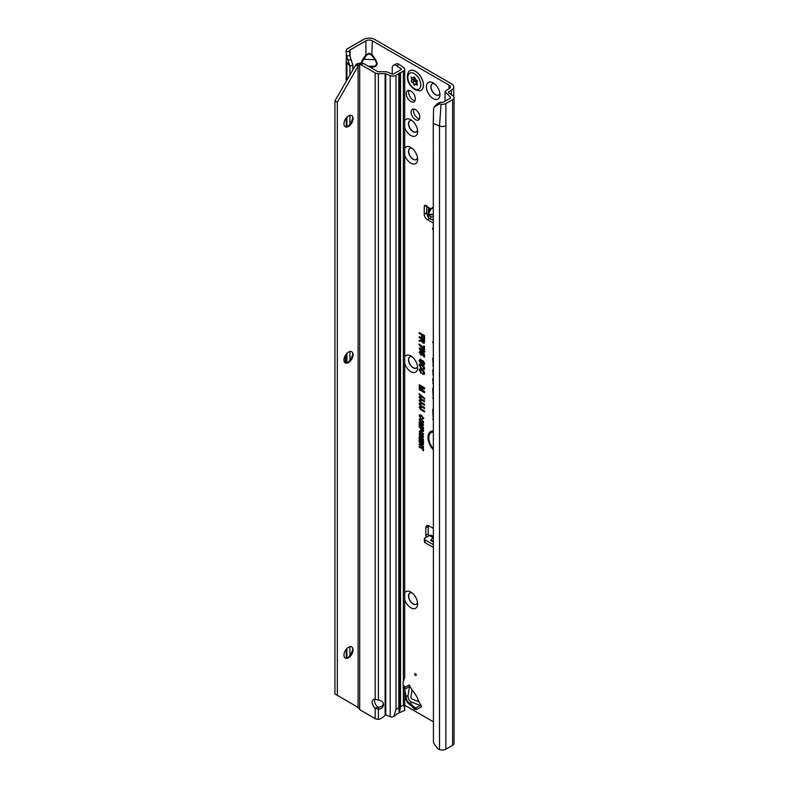 <?xml version="1.0" encoding="UTF-8"?>
<svg xmlns="http://www.w3.org/2000/svg" width="789" height="789" viewBox="0 0 789 789"><rect width="100%" height="100%" fill="white"/><g stroke="black" fill="none" stroke-linecap="round" stroke-linejoin="round"><path stroke-width="1.18" d="M404.698 592.993A9.606 5.543 60 0 1 410.822 592.085A9.606 5.543 60 0 1 417.608 603.841A9.606 5.543 60 0 1 410.822 607.767A9.606 5.543 60 0 1 404.698 599.788M412.055 592.924A6.44 3.718 -120 0 0 409.836 593.052A6.44 3.718 -120 0 0 408.85 598.21A6.44 3.718 -120 0 0 413.061 603.891A6.44 3.718 -120 0 0 416.276 604.206A6.44 3.718 -120 0 0 417.499 602.352M404.698 356.845A9.606 5.543 60 0 1 410.822 355.938A9.606 5.543 60 0 1 417.608 367.694A9.606 5.543 60 0 1 410.822 371.619A9.606 5.543 60 0 1 404.698 363.64M412.055 356.776A6.44 3.718 -120 0 0 409.836 356.914A6.44 3.718 -120 0 0 408.85 362.072A6.44 3.718 -120 0 0 413.061 367.743A6.44 3.718 -120 0 0 416.276 368.059A6.44 3.718 -120 0 0 417.499 366.214M404.698 148.371A9.606 5.543 60 0 1 410.822 147.464A9.606 5.543 60 0 1 417.608 159.23A9.606 5.543 60 0 1 410.822 163.145A9.606 5.543 60 0 1 404.698 155.177M412.055 148.312A6.44 3.718 -120 0 0 409.836 148.44A6.44 3.718 -120 0 0 408.85 153.599A6.44 3.718 -120 0 0 413.061 159.27A6.44 3.718 -120 0 0 416.276 159.595A6.44 3.718 -120 0 0 417.499 157.741M404.698 120.707A9.606 5.543 60 0 1 410.822 119.79A9.606 5.543 60 0 1 417.608 131.556A9.606 5.543 60 0 1 410.822 135.471A9.606 5.543 60 0 1 404.698 127.502M412.055 120.638A6.44 3.718 -120 0 0 409.836 120.766A6.44 3.718 -120 0 0 408.85 125.924A6.44 3.718 -120 0 0 413.061 131.605A6.44 3.718 -120 0 0 416.276 131.921A6.44 3.718 -120 0 0 417.499 130.067M433.191 98.576A9.606 5.543 60 0 1 426.395 86.82A9.606 5.543 60 0 1 433.191 82.894L433.191 82.894A9.606 5.543 60 0 1 439.976 94.66A9.606 5.543 60 0 1 433.191 98.576M434.423 83.733A6.44 3.718 -120 0 0 432.204 83.871A6.44 3.718 -120 0 0 431.218 89.029A6.44 3.718 -120 0 0 435.42 94.7A6.44 3.718 -120 0 0 438.645 95.025A6.44 3.718 -120 0 0 439.868 93.171M409.915 593.012A6.44 3.718 -120 0 0 409.027 598.19A6.44 3.718 -120 0 0 413.219 603.792A6.44 3.718 -120 0 0 416.355 604.157M409.915 356.865A6.44 3.718 -120 0 0 409.027 362.052A6.44 3.718 -120 0 0 413.219 367.654A6.44 3.718 -120 0 0 416.355 368.019M409.915 148.391A6.44 3.718 -120 0 0 409.027 153.579A6.44 3.718 -120 0 0 413.219 159.181A6.44 3.718 -120 0 0 416.355 159.546M410.822 91.011A6.44 3.718 -120 0 0 407.597 90.696A6.44 3.718 -120 0 0 406.611 95.854A6.44 3.718 -120 0 0 410.822 101.534A6.44 3.718 -120 0 0 414.038 101.85A6.44 3.718 -120 0 0 415.024 96.692A6.44 3.718 -120 0 0 410.822 91.011M409.027 90.4A6.44 3.718 -120 0 0 413.219 100.144A6.44 3.718 -120 0 0 415.004 100.755M432.283 83.821A6.44 3.718 -120 0 0 431.396 89.009A6.44 3.718 -120 0 0 435.587 94.611A6.44 3.718 -120 0 0 438.723 94.976M409.915 120.717A6.44 3.718 -120 0 0 409.027 125.905A6.44 3.718 -120 0 0 413.219 131.507A6.44 3.718 -120 0 0 416.355 131.871M412.065 702.328L410.132 703.453A4.744 3.639 131.6 0 1 407.666 702.723L414.284 708.453L420.458 705.504A2.259 1.844 -120 0 1 421.721 706.619L420.093 703.788A22.595 13.048 -120 0 1 417.44 698.235A4.517 2.614 60 0 0 417.164 697.584A21.017 12.131 60 0 0 414.738 693.373A4.517 2.614 60 0 0 414.314 692.801A22.595 13.048 -120 0 1 410.822 687.732L409.185 684.901A2.259 1.844 -120 0 1 409.511 686.558L408.071 695.405A5.651 4.616 60 0 0 412.065 702.328L420.458 705.504M415.458 673.628A1.134 0.651 -120 0 0 415.458 675.473A1.134 0.651 -120 0 0 415.458 673.628L415.458 673.628M415.458 109.602A6.154 3.55 -120 0 0 412.371 109.296A6.154 3.55 -120 0 0 411.434 114.227A6.154 3.55 -120 0 0 415.458 119.652A6.154 3.55 -120 0 0 418.535 119.958A6.154 3.55 -120 0 0 419.472 115.026A6.154 3.55 -120 0 0 415.458 109.602M413.821 109.02A6.154 3.55 -120 0 0 417.854 118.271A6.154 3.55 -120 0 0 419.492 118.843M433.26 207.852L431.425 208.533L428.644 213.296A0.681 0.513 -16.2 0 1 428.2 213.454L428.526 208.197L428.802 209.677M428.644 213.296L429.265 214.213L433.26 214.361M433.26 214.993L428.979 214.46L428.2 213.454L428.121 213.977A2.259 1.41 -175.5 0 0 428.121 214.036A2.259 1.41 -175.5 0 0 428.772 215.141L430.725 216.462A2.259 1.41 -175.5 0 0 430.863 216.551A2.259 1.41 -175.5 0 0 433.26 216.867M433.26 219.441A2.259 1.41 -175.5 0 1 430.656 219.184A2.259 1.41 -175.5 0 1 430.508 219.095L428.565 217.774A2.259 1.41 -175.5 0 1 427.914 216.669A2.259 1.41 -175.5 0 1 427.914 216.62L428.121 214.095M433.26 228.268A1.134 0.651 -120 0 0 433.033 228.09L433.033 228.09A1.134 0.651 -120 0 0 433.26 230.023M368.325 66.197L374.972 66.197A0.681 0.542 -103.4 0 1 375.456 66.592L370.524 67.469M370.041 67.193L374.972 66.197L376.826 63.899L374.972 59.678L375.456 59.283L377.31 64.008L375.456 66.592M361.135 62.597L362.782 59.283L374.972 59.678L371.836 55.299L372.319 40.831L449 85.113A4.517 2.614 180 0 1 450.332 86.958A4.517 2.614 180 0 1 449 88.802L446.446 90.281A4.971 2.87 0 0 0 445.085 91.761L450.47 97.146L450.213 98.25L450.47 97.146M371.836 55.299L369.124 53.731L366.402 55.299L365.928 54.914L369.124 53.228L372.319 54.914L375.456 59.283M366.402 55.299L361.599 62.676M433.26 432.076A11.401 6.578 -120 0 0 430.222 433.408A11.401 6.578 -120 0 0 433.26 448.685M433.26 431.652A11.579 6.687 -120 0 0 430.597 432.993A11.579 6.687 -120 0 0 430.409 433.21M433.26 430.981A12.604 7.279 -120 0 0 431.899 431.07A12.604 7.279 -120 0 0 428.013 438.25A12.604 7.279 -120 0 0 433.26 449.779M432.185 431.021A12.427 7.17 -120 0 0 433.26 448.793M433.26 357.861A1.539 0.888 -120 0 0 433.23 357.871A1.539 0.888 -120 0 0 432.747 358.63L433.26 366.086M433.26 369.794A1.539 0.888 -120 0 0 433.23 369.804A1.539 0.888 -120 0 0 432.747 370.564L433.26 375.091M433.26 528.383L429.038 525.938A4.517 2.614 -120 0 0 426.77 525.721A4.517 2.614 -120 0 0 425.843 527.782L425.843 535.258A2.821 1.627 -120 0 0 426.425 537.23M404.698 705.238L433.26 721.728M421.849 424.354L419.196 422.825L419.196 422.046L423.446 424.502L423.446 425.518L420.389 424.719L423.446 427.52L423.446 428.457L419.196 426.001L419.196 425.222L421.721 426.681L419.196 423.663L423.289 424.482L419.797 422.401M423.358 431.248L422.154 431.366L419.196 426.484L423.446 428.94L423.249 431.425M421.987 436.534L419.196 434.926L419.196 434.147L423.446 436.603L423.446 437.353L420.645 437.441L423.446 439.059L423.446 439.838L419.196 437.382L419.196 436.633L422.983 436.406L419.797 434.502M419.916 441.515L419.196 441.09L419.196 437.984L423.446 440.44L423.446 443.487L422.717 443.073L422.717 440.795L421.73 440.223L421.73 442.382L421.01 441.958L421.01 439.808L419.916 439.177L419.916 441.515M421.987 443.901L419.196 442.294L419.196 441.515L423.446 443.97L423.446 444.72L420.645 444.809L423.446 446.426L423.446 447.205L419.196 444.749L419.196 444L422.983 443.773L419.797 441.87M422.717 449.119L419.196 447.087L419.196 446.308L422.717 448.349L422.717 447.087L423.446 447.501L423.446 450.795L422.717 450.381L423.328 448.773L419.797 446.663M423.496 418.357L422.085 419.196L421.918 418.338L422.776 417.923L421.346 415.981L419.866 416.207L420.715 418.456L419.186 415.379L419.758 414.767L421.346 415.201L423.496 418.357L423.279 419.087M420.231 415.625L419.866 416.207M421.918 418.338L423.377 417.588M419.127 397.192L420.093 396.275L420.961 396.828L421.06 397.794L419.985 397.715L420.281 398.356L424.561 400.901L424.561 401.808L420.961 399.737L419.127 397.192L419.58 396.384M421.395 397.291L419.985 397.715M419.127 400.565L420.093 399.648L420.961 400.201L421.06 401.167L419.985 401.088L420.281 401.729L424.561 404.274L424.561 405.181L420.961 403.11L419.127 400.565L419.58 399.757M421.395 400.664L419.985 401.088M419.127 403.938L420.093 403.021L420.961 403.573L421.06 404.54L419.985 404.461L420.281 405.102L424.561 407.647L424.561 408.564L420.961 406.483L419.127 403.938L419.58 403.13M421.395 404.037L419.985 404.461M419.127 407.311L420.093 406.394L420.961 406.946L421.06 407.913L419.985 407.834L420.281 408.475L424.561 411.02L424.561 411.937L420.961 409.856L419.127 407.311L419.58 406.503M421.395 407.41L419.985 407.834M424.63 399.165L419.127 394.441L419.127 393.672L424.63 398.396L424.63 399.165M422.825 387.685L419.196 385.594L419.196 384.687L424.561 387.784L424.561 389.007L420.547 387.951L424.561 391.63L424.561 392.754L419.196 389.658L419.196 388.75L422.638 390.733L419.196 387.586L419.196 386.738L424.265 387.813L419.797 385.032M421.454 338.875L419.196 337.574L419.196 336.666L424.561 339.763L424.344 343.146L423.022 343.087L421.563 341.075L419.196 341.351L419.196 340.315L420.359 340.266L422.056 338.52L419.797 337.011M420.359 340.266L422.056 339.309L422.056 338.52M433.26 342.229L432.747 341.805L433.26 343.166M433.26 408.544A3.965 2.288 -120 0 0 432.747 410.112L433.26 419.827M433.26 387.606A3.965 2.288 -120 0 0 432.747 389.174L433.26 398.889M433.26 378.473A1.539 0.888 -120 0 0 433.23 378.473A1.539 0.888 -120 0 0 432.747 379.243L433.26 383.878M421.513 334.773L419.196 333.431L419.196 332.524L424.561 335.621L424.561 339.211L423.713 338.718L423.713 336.035L422.371 335.266L422.371 337.564L421.513 337.071L421.513 334.773L422.125 334.428L419.797 332.869M424.63 373.414L422.884 374.459L422.687 373.453L423.772 372.891L421.918 370.347L419.985 370.652L421.079 373.493L419.186 369.647L420.073 368.867L421.918 369.439L424.63 373.414L424.354 374.321M420.379 369.913L419.985 370.652M422.687 373.453L424.383 372.694L424.078 371.54M424.63 368.502L422.884 369.558L422.687 368.552L423.772 367.99L421.918 365.435L419.985 365.751L421.079 368.591L419.255 364.508L420.29 363.956L421.918 364.528L424.63 368.502L424.354 369.42M420.379 365.011L419.985 365.751M422.687 368.552L424.383 367.782L424.078 366.638M420.724 362.546L423.101 360.849L424.63 363.591L424.186 364.745L422.865 364.538L422.766 363.581L423.772 363.118L422.657 361.658L422.085 363.236L420.744 363.463L419.127 360.524L419.935 359.182L421.099 359.528L421.188 360.484L419.985 361.066L421.306 362.467M420.547 359.991L419.985 361.066M422.283 360.652L423.101 360.849M422.766 363.581L424.383 362.91L423.565 361.323L422.352 362.338M422.835 354.725L421.06 355.287L419.156 352.072L420.833 351.697L420.922 352.663L419.916 352.851L421.03 354.36L422.046 354.103L421.642 352.239L424.502 354.389L424.502 357.042L423.644 356.549L423.644 354.665L422.726 353.975L422.638 355.375M420.922 352.663L419.916 352.851M421.03 354.36L422.657 353.896L422.174 352.634M424.63 351.864L423.16 352.515L422.135 351.381L420.803 351.381L419.156 348.353L420.212 347.693L422.145 349.488L423.18 349.547L424.433 352.535M424.985 351.519L423.634 352.091L422.608 350.78L422.095 351.43M419.196 343.945L423.644 348.205L423.644 345.829L424.502 346.322L424.502 349.754L419.196 344.842L419.196 343.945M423.496 434.354L421.316 435.074L419.146 431.839L419.827 430.755L421.267 431.09L423.496 434.354L423.229 435.212M423.496 422.263L421.316 422.973L419.146 419.738L419.827 418.653L421.267 418.989L423.496 422.263L423.229 423.111M428.989 211.738A0.681 0.513 26.8 0 1 428.437 211.846L430.321 209.766L427.391 206.629A2.821 1.627 -120 0 0 424.827 205.396A2.821 1.627 -120 0 0 424.245 206.688L424.245 214.164A4.517 2.614 -120 0 0 427.441 219.697L433.26 223.06M426.642 205.811L426.642 212.783A4.517 2.614 -120 0 0 427.924 216.472M432.037 219.579L433.26 220.289M448.842 92.954L448.842 91.662L451.397 90.183A7.91 4.566 180 0 0 453.714 86.958A7.91 4.566 180 0 0 451.397 83.723L374.716 39.45A7.91 4.566 180 0 0 363.532 39.45L347.693 48.593A4.971 2.87 0 0 0 346.253 50.378L346.065 51.63L349.497 51.413L349.626 50.545A1.578 0.917 180 0 1 350.089 49.973L365.928 40.831A4.517 2.614 180 0 1 372.319 40.831M428.319 525.622A4.517 2.614 -120 0 0 428.24 526.401L428.24 533.877A2.821 1.627 -120 0 0 428.822 535.839M433.26 537.348L430.587 540.357L433.26 541.905M431.682 535.563A4.063 2.347 120 0 0 431.386 535.336A4.063 2.347 120 0 0 429.354 535.534L425.044 538.029A2.259 1.302 -0 0 0 424.374 538.946A2.259 1.302 -0 0 0 425.044 539.873L433.26 544.617M424.374 538.946L424.374 541.718A2.259 1.302 -0 0 0 425.044 542.635L433.26 547.388M352.851 69.856L352.851 65.171L349.921 66.148L346.233 61.69L346.391 54.845M349.921 655.412L349.921 646.684M349.921 360.238L349.921 351.509M349.921 124.09L349.921 115.362M349.921 74.935L349.921 66.148L346.558 55.743L346.065 51.63M448.842 91.662A1.578 0.917 0 0 0 448.379 92.303A1.578 0.917 0 0 0 448.744 92.895L452.906 95.755A4.971 2.87 180 0 1 454.069 97.599A4.971 2.87 180 0 1 452.61 99.631L445.874 103.527L445.874 125.658A4.971 2.87 180 0 1 439.503 125.984L439.503 749.55A4.971 2.87 0 0 0 445.874 749.225L452.61 745.339A4.971 2.87 0 0 0 454.069 743.307L454.069 97.599M444.996 101.258L445.085 91.761M450.213 98.25L443.477 102.136A1.578 0.917 180 0 1 441.948 102.373L440.341 102.126L439.256 103.99L441.071 104.266A4.971 2.87 0 0 0 445.874 103.527M439.256 103.99L434.167 107.107L433.575 109.02L433.26 123.459L433.447 741.897A6.776 4.537 -129.5 0 0 435.242 745.427L438.122 748.988L439.503 749.55M433.26 123.459L439.503 125.984L441.071 104.266M433.26 342.475L432.747 342.751M433.26 419.127L432.747 419.403M433.26 398.189L432.747 398.465M433.26 383.188L432.747 383.454M433.26 374.39L432.747 374.667M433.26 365.386L432.747 365.662M419.196 333.431L419.797 333.086M421.513 337.071L422.125 336.725L422.125 334.428M422.371 335.266L422.726 334.773L424.314 335.69L423.713 336.035M423.713 338.718L424.314 338.373L424.314 335.69M421.918 370.347L420.33 370.297M423.841 371.175L422.391 369.923M423.318 373.375L424.383 372.694L423.318 373.375M422.884 374.459L423.358 373.542M424.512 374.075L423.456 374.065M419.127 370.179L420.212 368.857M421.464 372.99L419.738 369.972M421.918 365.435L420.33 365.396M423.841 366.264L422.391 365.011M423.318 368.463L424.383 367.782L423.318 368.463M422.884 369.558L423.358 368.631M424.512 369.163L423.456 369.153M419.127 365.268L420.212 363.956M421.464 368.078L419.738 365.07M419.127 360.524L420.172 359.182M420.744 363.463L421.227 363.039L419.738 360.317M422.44 362.832L421.227 363.039M423.387 363.522L424.383 362.91L423.387 363.522M422.865 364.538L423.417 363.778M424.502 364.34L423.456 364.173M421.208 362.417L422.588 360.642M421.523 359.991L420.33 360.711L421.523 359.991M419.127 352.407L420.044 351.43M421.06 355.287L421.543 354.863L420.389 353.847M420.004 353.255L419.738 352.2M423.19 354.369L421.543 354.863M422.726 353.975L422.983 353.383L424.255 354.33L423.644 354.665M423.644 356.549L424.255 356.194L424.255 354.33M421.533 353.038L422.154 352.762M421.513 354.231L422.657 353.896L421.513 354.231M421.267 352.17L420.271 352.496L421.267 352.17M423.16 351.598L423.841 351.411L423.19 350.464L422.509 350.651L423.16 351.598L424.354 350.809M424.452 351.213L423.673 350.04L422.509 350.651M419.985 349.537L420.073 347.673M422.608 350.78L421.287 350.957L420.29 350.04M420.803 350.474L421.721 350.178L420.823 348.866L419.916 349.152L420.803 350.474L422.223 349.488M421.78 348.817L419.916 349.152M419.127 348.699L419.738 348.491M423.644 348.205L424.255 348.304L424.255 346.174M419.196 344.842L419.797 344.329M423.841 349.379L424.364 348.975L423.811 348.235M422.145 346.401L419.797 344.507M420.892 340.158L422.056 339.309L420.892 340.158M424.482 342.87L423.506 342.653L422.095 340.463L419.797 340.897L419.797 340.286M424.314 339.832L422.657 338.866L422.302 339.369L423.022 342.17L424.314 341.43L424.314 339.832L422.302 339.369M423.506 342.041L424.314 341.43L423.506 342.041M419.196 337.574L419.797 337.219M419.196 341.351L419.797 340.897M421.563 341.075L422.095 340.463L421.563 341.075M423.022 342.17L423.713 340.177M419.196 385.594L419.797 385.239M419.196 387.586L419.797 386.896M422.214 389.48L419.797 387.271M422.638 390.733L424.018 391.127M419.196 389.658L419.797 389.095M424.561 392.054L419.797 389.302M420.547 387.951L420.537 387.389L421.296 387.596L420.853 388.04M424.561 388.444L421.296 387.596M419.127 394.441L419.689 394.155M420.961 409.856L421.444 409.432L419.738 407.114M424.561 411.227L421.444 409.432M420.961 406.483L421.444 406.059L419.738 403.741M424.561 407.854L421.444 406.059M420.961 403.11L421.444 402.686L419.738 400.358M424.561 404.481L421.444 402.686M420.961 399.737L421.444 399.313L419.738 396.985M424.561 401.108L421.444 399.313M421.346 415.981L420.221 415.852M422.549 418.249L423.377 417.716L422.549 418.249M422.085 419.196L422.579 418.387M423.851 418.012L422.657 418.791M419.146 415.803L420.073 414.758M419.866 416.316L419.748 415.596M419.196 447.087L419.797 446.732M422.717 450.381L423.328 448.773M422.717 448.349L423.328 447.442M419.196 442.294L419.797 441.939M419.196 444.749L419.797 443.98M423.446 446.505L419.797 444.394M420.645 444.809L423.446 444.286M419.196 441.09L419.797 440.745L419.797 438.329M419.916 439.177L420.271 438.674L421.622 439.453L421.01 439.808M421.01 441.958L421.622 441.613L421.622 439.453M421.73 440.223L422.085 439.729L423.328 440.44L422.717 440.795M422.717 443.073L423.328 442.718L423.328 440.44M419.196 434.926L419.797 434.571M419.196 437.382L419.797 436.613M423.446 439.138L419.797 437.027M420.645 437.441L423.446 436.919M419.876 432.402L420.379 430.636M423.387 434.956L421.119 434.177M422.174 434.611L422.776 433.94L421.257 431.869L419.866 432.254L421.326 434.305L422.174 434.611L423.377 433.743L422.707 434.492L423.368 433.565M422.026 431.613L420.221 431.908M419.866 432.254L420.251 431.613M419.146 431.839L419.748 431.642M419.807 433.703L420.359 433.348M421.533 429.66L421.405 427.835L419.797 426.829M423.723 430.853L422.154 430.587M422.135 430.577L423.328 429.936L422.618 430.449L423.328 428.94L421.878 428.102L422.135 430.577L422.717 429.295L421.523 428.605M419.196 427.253L419.797 426.908M420.803 428.19L421.405 427.835M420.803 429.009L421.405 428.812M422.717 429.295L423.328 428.94M419.196 422.825L419.797 422.47M419.196 424.374L419.797 423.821M420.389 424.6L419.797 424.058M421.721 426.681L422.904 427.017M419.196 426.001L419.797 425.577M423.446 427.756L419.797 425.646M420.389 424.719L420.971 424.314L420.517 424.758M423.446 424.955L420.971 424.314M419.876 420.3L420.379 418.545M423.387 422.855L421.119 422.076M422.174 422.509L422.776 421.849L421.257 419.768L419.866 420.152L421.326 422.204L422.174 422.509L423.377 421.642L422.707 422.391L423.368 421.464M422.026 419.511L420.221 419.807M419.866 420.152L420.251 419.511M419.146 419.738L419.748 419.541M419.807 421.602L420.359 421.247M349.497 51.413L349.902 55.792L352.851 65.171M351.144 60.082L347.712 59.658M346.558 55.743L349.902 55.792M372.319 68.505L372.319 67.341A0.681 0.542 76.6 0 0 371.836 66.947M434.167 107.107L436.869 104.01L440.341 102.126M436.869 104.01L435.784 105.736M345.602 354.951L345.178 362.822A6.44 3.718 -60 0 0 348.353 362.486L348.353 362.486A6.44 3.718 -60 0 0 352.9 354.596A6.44 3.718 -60 0 0 351.647 351.697M430.962 209.124L430.419 209.805M427.391 206.629L431.07 208.977M430.587 540.357L433.26 540.978M412.065 689.754L410.97 696.509A2.259 1.844 60 0 0 412.568 699.271L418.969 701.697M407.666 702.723L405.536 699.024A4.744 3.639 168.4 0 1 406.138 696.529C406.088 699.636 407.42 701.944 410.132 703.453L415.596 708.315A2.259 1.844 60 0 1 416.868 709.429L414.698 709.429A2.259 1.41 115.5 0 0 414.284 708.453M421.02 90.331L421.099 90.281A11.293 6.519 -120 0 0 421.099 90.281A11.293 6.519 -120 0 0 422.835 81.228A11.293 6.519 -120 0 0 415.458 71.276A11.293 6.519 -120 0 0 409.807 70.714A11.293 6.519 -120 0 0 409.767 70.734L409.728 70.763A11.293 6.519 -120 0 0 408.436 71.967C405.95 78.614 408.071 84.512 414.807 89.67L419.334 90.843A11.293 6.519 -120 0 0 421.02 90.331A11.293 6.519 -120 0 0 422.756 81.277A11.293 6.519 -120 0 0 415.369 71.316A11.293 6.519 -120 0 0 409.728 70.763M411.177 77.332A5.079 2.939 60 0 1 411.217 77.273A5.079 2.939 60 0 1 411.266 77.204L411.769 77.312A1.805 1.045 -120 0 0 413.15 77.825A1.805 1.045 -120 0 0 413.377 77.618L413.643 77.243A1.134 0.651 60 0 1 415.024 78.042L415.3 78.732A1.805 1.045 -120 0 0 416.908 80.281L417.401 80.754A5.079 2.939 60 0 1 417.45 80.863A5.079 2.939 60 0 1 417.489 80.981L417.381 81.504A1.805 1.045 -120 0 0 417.223 81.583A1.805 1.045 -120 0 0 417.046 83.23L417.312 83.92A1.134 0.651 60 0 1 416.622 84.906L416.079 84.601A1.805 1.045 -120 0 0 415.152 84.522A1.805 1.045 -120 0 0 414.807 85.163L414.422 85.35A5.079 2.939 60 0 1 414.333 85.291A5.079 2.939 60 0 1 414.245 85.242L413.86 84.61A1.805 1.045 -120 0 0 412.588 82.579L412.055 82.273A1.134 0.651 60 0 1 411.365 80.488L411.631 80.103A1.805 1.045 -120 0 0 411.286 77.993L411.533 77.144M351.647 646.881A6.44 3.718 -60 0 1 352.9 649.781A6.44 3.718 -60 0 1 348.353 657.661A6.44 3.718 -60 0 1 345.207 658.026M351.647 115.559A6.44 3.718 -60 0 1 352.9 118.458A6.44 3.718 -60 0 1 348.353 126.339A6.44 3.718 -60 0 1 345.207 126.704M348.511 647.246A6.44 3.718 120 0 0 344.3 652.917A6.44 3.718 120 0 0 345.286 658.075A6.44 3.718 120 0 0 348.511 657.76A6.44 3.718 120 0 0 352.713 652.079A6.44 3.718 120 0 0 351.726 646.921A6.44 3.718 120 0 0 348.511 647.246M348.511 352.062A6.44 3.718 120 0 0 344.3 357.733A6.44 3.718 120 0 0 345.286 362.901A6.44 3.718 120 0 0 348.511 362.575A6.44 3.718 120 0 0 352.713 356.904A6.44 3.718 120 0 0 351.726 351.746A6.44 3.718 120 0 0 348.511 352.062M348.511 115.924A6.44 3.718 120 0 0 344.3 121.595A6.44 3.718 120 0 0 345.286 126.753A6.44 3.718 120 0 0 348.511 126.437A6.44 3.718 120 0 0 352.713 120.756A6.44 3.718 120 0 0 351.726 115.598A6.44 3.718 120 0 0 348.511 115.924M337.327 102.284L334.93 100.893L334.93 693.995L337.327 695.375L337.327 102.284L358.423 65.477L362.092 62.814A6.776 3.915 60 0 1 363.413 63.367L377.576 71.543A1.134 0.651 0 0 0 378.375 71.73L385.111 71.73A4.517 2.614 180 0 1 387.705 72.203L392.153 74.008A1.134 0.651 0 0 0 393.593 73.929L400.98 69.669A1.134 0.651 0 0 0 401.049 68.791L401.049 69.629M404.609 709.784L404.589 710.425L397.607 713.512L393.8 716.59L391.581 717.073A4.517 2.614 180 0 1 390.21 716.698L385.9 714.962A2.259 1.509 -129.5 0 0 385.762 714.903L382.152 717.773A6.776 5.533 180 0 1 378.375 719.331L376.531 719.173A4.517 2.614 180 0 1 375.179 718.631L375.179 708.335L378.375 709.232L378.375 707.279L376.452 705.731A5.651 3.264 -120 0 1 374.834 699.33M378.375 707.279A5.651 4.616 180 0 0 383.434 703.66M393.8 716.59L395.989 709.4L398.83 707.753L398.968 711.53L399.767 711.067L400.536 706.776L403.376 705.129C403.988 704.824 404.392 706.589 404.589 710.425M403.376 681.568L403.376 71.049A4.517 2.614 0 0 0 404.698 69.205L404.698 677.514L403.376 681.568A2.259 1.302 120 0 0 403.14 682.682L403.14 687.377A2.259 1.302 120 0 0 403.376 688.215L404.698 687.209L403.14 687.219M403.376 71.049L395.989 75.31L395.989 709.4M378.375 719.331L378.375 709.232A5.651 4.616 180 0 0 383.562 704.636A5.651 4.616 180 0 0 378.375 700.04L375.179 699.409L375.179 72.923A4.517 2.614 0 0 0 378.375 73.693L385.111 73.693A1.134 0.651 180 0 1 385.762 73.811L390.21 75.606A4.517 2.614 0 0 0 395.989 75.31M375.179 718.631L361.017 710.455A6.776 3.915 60 0 1 359.695 709.479L359.695 64.195A6.776 3.915 60 0 1 361.017 64.747L375.179 72.923M375.179 699.409A5.651 3.264 -120 0 0 373.365 699.567A5.651 3.264 -120 0 0 372.339 703.433A5.651 3.264 -120 0 0 375.179 708.335L377.536 706.974M404.698 710.09L404.698 687.209A4.517 2.614 0 0 0 403.643 685.562L403.14 685.207M404.698 69.205A4.517 2.614 0 0 0 403.643 67.529L399.195 64.461L396.591 65.724A6.776 3.56 -115.8 0 0 393.642 65.152A6.776 3.56 -115.8 0 0 392.232 68.258L392.232 74.038M393.642 65.152L396.236 63.899A6.776 3.56 64.2 0 1 399.195 64.461M396.591 65.724L401.049 68.791M359.695 709.479L358.098 707.368L358.098 66.306L355.701 64.925L357.013 63.702L362.092 62.814M358.423 65.477L357.013 63.702M358.364 707.861L355.701 705.987M337.327 695.375L357.19 706.845M347.347 126.792A9.606 5.543 120 0 0 352.791 117.364M347.347 362.94A9.606 5.543 120 0 0 352.791 353.502M347.347 658.115A9.606 5.543 120 0 0 352.791 648.686M334.93 100.893L355.701 64.925M399.767 711.067L399.767 72.766M414.698 709.429L411.671 706.185M430.508 219.095L430.725 216.462M369.124 53.228L369.124 53.731M433.26 358.462L432.747 358.63M433.26 370.396L432.747 370.564M449 85.113L449 88.802M430.912 208.74L433.26 207.191M404.698 687.495L409.185 684.901M421.721 706.619L416.868 709.429M432.964 537.625L429.354 535.534M428.24 533.877L425.843 535.258M346.904 658.233L346.904 648.509M346.904 363.048L346.904 353.334M346.904 126.911L346.904 117.186M346.904 80.162L346.904 63.13M362.782 59.283L365.928 54.914L365.928 40.831M350.089 56.404L350.089 49.973M451.397 90.183L451.397 94.719M452.61 745.339L452.61 99.631M445.874 125.658L445.874 749.225M433.26 409.945L432.747 410.112M433.26 389.007L432.747 389.174M433.26 379.065L432.747 379.243M421.573 361.668L422.174 361.5M429.581 218.464L427.441 219.697M426.642 212.783L424.245 214.164M426.247 205.535L424.245 206.688M428.24 526.401L425.843 527.782M428.565 217.774L428.772 215.141M425.044 539.873L425.044 542.635M404.698 689.566L406.138 696.529L408.071 695.405M409.511 686.558L404.698 689.339M414.333 73.643A9.182 5.296 -120 0 0 407.844 77.391A9.182 5.296 -120 0 0 414.333 88.644A9.182 5.296 -120 0 0 420.823 84.896A9.182 5.296 -120 0 0 414.333 73.643M412.588 82.579L414.994 81.099L414.452 80.784A1.016 0.582 60 0 1 413.84 79.186L411.365 80.488M414.669 77.45A2.268 1.312 60 0 1 414.541 78.93L414.107 78.811A1.923 1.114 -120 0 0 414.136 77.312M411.631 80.103L414.541 78.93M417.42 84.413L416.622 84.906M416.079 84.601L417.282 83.851M414.274 79.314L414.452 80.784L412.055 82.273M413.377 77.618L414.274 77.144M413.86 84.61L416.345 83.259A1.923 1.114 -120 0 0 414.994 81.099L415.221 80.685A2.268 1.312 60 0 1 416.819 83.23L416.888 83.348M414.245 85.242L414.896 84.837M411.286 77.993L412.026 77.559M414.689 80.379L415.221 80.685M400.536 72.687L400.536 706.776M403.376 705.129L403.376 688.215M390.21 716.698L390.21 75.606M385.762 714.903L385.762 73.811M363.413 63.367L361.017 64.747M378.375 700.04L378.375 73.693M385.111 73.693L385.111 715.367M398.83 73.673L398.83 707.753M403.643 685.562L403.14 685.809M431.386 535.336L433.26 536.421M346.233 658.282L346.233 649.258M346.233 363.108L346.233 354.083M346.233 126.96L346.233 117.936M346.233 81.316L346.233 61.69M453.714 86.958L453.714 96.534M444.986 99.927L444.986 101.268M423.93 373.424L423.377 373.532M423.93 368.512L423.377 368.631M424.009 363.66L423.456 363.768M422.283 354.458L421.74 354.567M424.157 351.608L423.604 351.726M421.947 350.523L421.395 350.632M421.573 340.089L421.02 340.197M423.979 342.17L423.427 342.278M423.022 418.288L422.47 418.407M422.904 434.483L422.352 434.601M423.101 430.567L422.549 430.686M422.904 422.381L422.352 422.5M350.651 58.613L349.675 54.303M427.914 216.669L428.121 214.036M404.698 694.961L405.536 699.024M411.01 697.427L411.789 698.778M415.152 84.522L417.065 83.299M413.15 77.825L414.353 77.194M399.037 709.331L399.037 73.397"/></g></svg>
